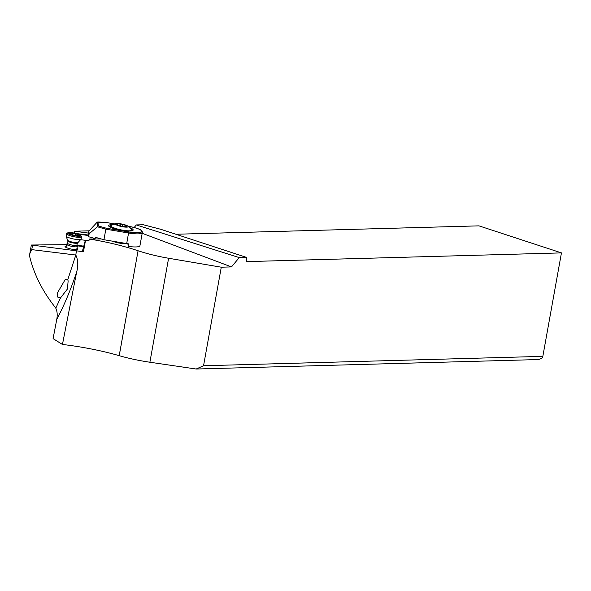 <?xml version="1.0" encoding="UTF-8"?>
<svg xmlns="http://www.w3.org/2000/svg" width="591" height="591" viewBox="0 0 591 591"><rect width="100%" height="100%" fill="white"/><g stroke="black" fill="none" stroke-linecap="round" stroke-linejoin="round"><path stroke-width="0.89" d="M196.175 369.02L538.822 359.542L542.243 357.91L542.833 356.366L203.548 365.755L196.175 369.02L149.885 362.231A43.727 7.461 -169.8 0 1 119.227 355.686L138.072 250.754C123.135 245.797 106.89 241.889 89.344 239.023L88.879 240.914L85.51 240.397L83.449 251.766L82.548 251.338M60.445 298.012L67.477 288.933L68.135 280.888L67.758 279.757L65.158 279.632L57.526 292.744L57.645 297.066L60.445 298.012L55.79 308.184C57.238 311.221 57.578 314.914 56.795 319.273L53.079 338.628L62.454 344.464A65.594 11.192 10.2 0 1 119.197 355.679L119.227 355.686M175.896 234.25L478.961 225.858L561.45 252.896L246.506 261.614L246.506 257.395L160.774 229.293L143.303 224.743L136.307 224.935L134.179 227.498M89.189 230.815L74.525 231.221L74.171 233.053M101.098 238.927L89.344 239.023M142.187 233.297L231.495 266.918L221.285 267.198L168.598 258.252C157.575 256.346 147.41 253.857 138.102 250.761M74.525 231.221L88.532 233.105M125.152 243.307A7.218 1.389 -168.2 0 1 123.763 243.514A7.218 1.389 -168.2 0 1 112.77 241.217M74.806 231.421L74.451 233.113M76.305 233.548L88.451 235.041M78.684 234.295L88.495 235.499M95.003 238.528L94.841 238.978M80.575 239.71L85.629 240.33M62.454 344.464L76.653 271.963C78.404 265.758 78.123 260.114 75.818 255.031L76.409 250.813L31.353 245.021L67.219 244.637M76.409 250.813L83.449 251.766M76.963 248.257A6.56 1.263 -168.2 0 1 77.894 249.166A6.56 1.263 -168.2 0 1 76.298 249.638A6.56 1.263 -168.2 0 1 69.081 248.538A6.56 1.263 -168.2 0 1 65.047 246.484A6.56 1.263 -168.2 0 1 66.258 246.026M89.034 240.301L85.34 240.33L82.363 251.338M221.285 267.198L203.548 365.755M561.45 252.896L542.833 356.366M246.506 257.395L239.244 257.595L231.495 266.918M136.307 224.935L239.244 257.595M75.818 255.031L67.758 279.757M55.761 308.147L54.269 306.116C42.027 290.366 33.798 273.699 29.58 256.117L29.978 253.059L31.759 249.624L75.655 255.009M128.247 226.582A6.56 1.263 11.8 0 0 127.567 225.895A6.56 1.263 11.8 0 0 122.078 224.085A6.56 1.263 11.8 0 0 116.331 223.553A6.56 1.263 11.8 0 0 115.4 224.063A6.56 1.263 11.8 0 0 121.96 226.634A6.56 1.263 11.8 0 0 128.247 226.582A17.494 17.132 174.1 0 1 132.022 229.884A10.934 2.105 11.8 0 0 131.793 229.441A17.494 17.494 0 0 0 127.567 225.895M116.331 223.553A17.494 17.494 0 0 0 111.042 225.112A10.934 2.105 11.8 0 0 110.606 225.548A10.934 2.105 11.8 0 0 110.606 225.681A10.934 2.105 11.8 0 0 121.207 229.906A10.934 2.105 11.8 0 0 132.015 230.01A10.934 2.105 11.8 0 0 132.022 229.884M117.188 225.105L116.626 224.661A4.373 0.842 11.8 0 0 116.988 224.425A4.373 0.842 11.8 0 0 116.553 223.923L117.565 223.76A4.373 0.842 11.8 0 0 120.66 224.004L122.758 224.417A4.373 0.842 11.8 0 0 125.927 225.4L127.021 225.976A4.373 0.842 11.8 0 0 126.659 226.22A4.373 0.842 11.8 0 0 127.095 226.715L126.082 226.885A4.373 0.842 11.8 0 0 122.987 226.641L120.889 226.227A4.373 0.842 11.8 0 0 117.72 225.245L117.188 225.105M130.212 227.838A12.463 2.416 -169.8 0 1 133.174 229.899A12.463 2.416 -169.8 0 1 133.167 230.032A12.463 2.416 -169.8 0 1 120.815 230.268A12.463 2.416 -169.8 0 1 108.633 225.762A12.463 2.416 -169.8 0 1 108.641 225.622A12.463 2.416 -169.8 0 1 112.238 224.595M106.21 228.192L98.35 225.969L89.152 233.77L88.62 236.725L95.158 238.572L95.387 237.309L103.942 239.732L105.841 229.175L128.602 233.009A14.214 2.756 10.2 0 0 142.298 232.677L142.313 232.293A0.872 0.857 174.1 0 0 141.589 231.532A13.334 2.586 10.2 0 1 128.735 231.99L106.21 228.192L105.841 229.175L97.153 226.715M105.486 222.401L97.168 222.172L97.589 226.294M88.62 236.725L88.355 234.095L88.886 231.14L97.168 222.172M88.886 231.14L89.152 233.77M142.298 232.677L139.941 245.767A14.214 2.756 -169.8 0 1 128.181 246.403L128.639 243.869A14.214 2.756 -169.8 0 1 126.703 243.566L103.942 239.732M128.181 246.403L127.907 243.758M67.603 243.115L66.694 244.105A5.467 1.049 11.8 0 0 66.635 244.209A5.467 1.049 11.8 0 0 67.537 245.029A5.467 1.049 11.8 0 0 73.439 246.654A5.467 1.049 11.8 0 0 77.34 246.44A5.467 1.049 11.8 0 0 77.332 246.321L76.896 245.051A4.78 0.916 11.8 0 1 73.749 245.376A4.78 0.916 11.8 0 1 68.334 243.92A4.78 0.916 11.8 0 1 67.603 243.115L67.935 241.069L67.537 240.16A5.467 1.049 11.8 0 0 68.408 240.825A5.467 1.049 11.8 0 0 73.956 242.399A5.467 1.049 11.8 0 0 78.138 242.369A5.467 1.049 11.8 0 0 78.16 242.354L81.033 239.2A7.653 1.47 -168.2 0 1 75.242 239.281A7.653 1.47 -168.2 0 1 67.389 237.072A7.653 1.47 -168.2 0 1 66.148 236.097A7.653 1.47 -168.2 0 1 66.133 235.927L66.598 233.681A7.653 1.47 11.8 0 0 67.854 234.826A7.653 1.47 11.8 0 0 76.121 237.094A7.653 1.47 11.8 0 0 81.58 236.806A7.653 1.47 11.8 0 0 81.499 236.496L80.827 235.514A6.774 1.3 11.8 0 0 79.792 234.775A6.774 1.3 11.8 0 0 73.107 232.861A6.774 1.3 11.8 0 0 67.81 232.795A6.774 1.3 11.8 0 0 68.741 234.036A6.774 1.3 11.8 0 0 76.682 236.127A6.774 1.3 11.8 0 0 80.827 235.514M81.58 236.806L81.115 239.052A7.653 1.47 -168.2 0 1 81.033 239.2M76.032 235.61A2.201 0.421 11.8 0 0 73.062 235.055L71.474 234.575A2.201 0.421 11.8 0 0 71.504 234.524A2.201 0.421 11.8 0 0 71.142 234.199A2.201 0.421 11.8 0 0 69.819 233.748L69.095 233.415L69.701 233.371A2.201 0.421 11.8 0 0 71.119 233.268A2.201 0.421 11.8 0 0 71.023 233.098L72.501 233.201A2.201 0.421 11.8 0 0 75.471 233.755L77.066 234.235A2.201 0.421 11.8 0 0 77.029 234.287A2.201 0.421 11.8 0 0 77.391 234.612A2.201 0.421 11.8 0 0 78.714 235.063L79.438 235.395L78.832 235.44A2.201 0.421 11.8 0 0 77.414 235.543A2.201 0.421 11.8 0 0 77.51 235.706L76.032 235.61M67.81 232.795L66.805 233.43A7.653 1.47 11.8 0 0 66.598 233.681M66.148 236.097L67.522 240.131A5.467 1.049 11.8 0 0 67.537 240.16M76.985 245.295L83.789 246.129M83.678 246.639L77.17 245.841M119.197 355.679L138.072 250.754M149.885 362.231L168.598 258.252M76.653 271.963C70.787 289.642 64.168 305.414 56.795 319.273M31.759 249.624L32.52 245.42M115.4 224.063A17.494 17.132 174.1 0 0 110.606 225.681M117.565 223.76L117.277 225.134M120.66 224.004L120.246 225.961M122.758 224.417L122.307 226.604M125.927 225.4L125.639 226.811M128.048 226.19L128.136 226.205A13.334 2.586 10.2 0 1 141.544 231.096L141.589 231.532M105.612 222.408L114.455 223.9M98.35 225.969L97.943 222.009M141.544 231.096A0.872 0.857 -5.9 0 1 142.261 231.849C142.069 230.852 141.87 228.968 128.136 226.19L128.011 226.168M142.298 232.522A0.872 0.857 174.1 0 0 142.313 232.293L142.261 231.849M128.735 231.99L126.703 243.566M76.896 245.051L77.406 243.041A4.883 0.938 -168.2 0 1 73.676 243.064A4.883 0.938 -168.2 0 1 68.719 241.66A4.883 0.938 -168.2 0 1 67.935 241.069M75.471 233.755L75.138 235.344M72.501 233.201L72.139 234.923M67.566 288.519L67.477 288.933M31.345 245.029L29.698 254.189M110.266 227.21L110.606 225.548M131.845 230.83L132.015 230.01M116.988 224.425L116.87 224.994M126.659 226.22L126.511 226.944M105.538 222.379L97.751 221.98M114.491 223.893L105.575 222.386M65.978 247.393L66.635 244.209M76.675 249.624L77.34 246.44M77.406 243.041L78.138 242.369M77.029 234.287L76.719 235.787M71.119 233.268L70.942 234.102"/></g></svg>
